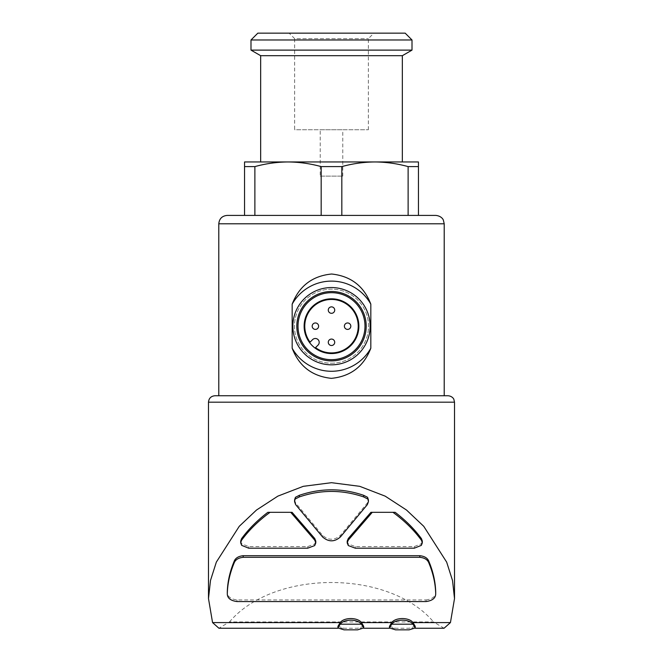 <?xml version="1.0" encoding="UTF-8"?>
<svg xmlns="http://www.w3.org/2000/svg" width="663" height="663" viewBox="0 0 663 663"><rect width="100%" height="100%" fill="white"/><g stroke="black" fill="none" stroke-linecap="round" stroke-linejoin="round"><path stroke-width="0.5" stroke-dasharray="3.31 2.49" d="M312.182 326.188A3.224 3.224 0 0 0 317.005 328.972A3.224 3.224 0 0 0 317.005 323.395A3.224 3.224 0 0 0 312.182 326.188M328.276 342.29A3.224 3.224 0 0 0 333.108 345.075A3.224 3.224 0 0 0 333.108 339.497A3.224 3.224 0 0 0 328.276 342.29M328.276 310.085A3.224 3.224 0 0 0 333.108 312.878A3.224 3.224 0 0 0 333.108 307.3A3.224 3.224 0 0 0 328.276 310.085M344.379 326.188A3.224 3.224 0 0 0 349.21 328.972A3.224 3.224 0 0 0 349.21 323.395A3.224 3.224 0 0 0 344.379 326.188M218.79 395.745L444.21 395.745L218.79 395.745M418.444 166.604L408.118 166.604C397.17 163.587 386.123 162.037 374.976 161.954L418.444 161.954L418.444 215.409L321.174 215.409L321.174 166.604C310.226 163.587 299.179 162.037 288.024 161.954L244.556 161.954L244.556 166.604L254.882 166.604L254.882 215.409L341.826 215.409L341.826 166.604L321.174 166.604M341.826 215.409L408.118 215.409L408.118 166.604M288.024 161.954L374.976 161.954L288.024 161.954C276.885 162.045 265.838 163.595 254.882 166.604M374.976 161.954C363.838 162.045 352.782 163.595 341.826 166.604M294.554 500.018L295.607 502.952L322.616 535.381C328.525 540.494 334.45 540.494 340.384 535.381L367.393 502.952L368.446 500.018M347.172 541.232L348.307 543.967L355.269 546.569L414.325 546.569L421.345 543.751L422.348 541.157M395.14 512.317L370.932 512.317M426.036 601.565L426.036 599.949L236.964 599.949C230.475 599.054 227.26 596.418 227.301 592.034M426.036 599.949C432.525 599.054 435.74 596.418 435.699 592.034M240.661 541.157L241.655 543.751L248.675 546.569L307.731 546.569L314.693 543.967L315.828 541.232M292.068 512.317L267.86 512.317M389.471 626.32L395.554 628.242L409.129 628.242L415.22 626.32M337.948 626.32L344.039 628.242L357.606 628.242L363.697 626.32M444.069 628.234L433.527 621.944L229.473 621.944L218.931 628.234M229.473 621.944C273.952 569.376 389.048 569.376 433.527 621.944M444.21 395.745L214.928 395.745M435.831 215.409L227.169 215.409M321.174 215.409L244.556 215.409L244.556 166.604M402.342 161.954L260.658 161.954M402.342 55.692L260.658 55.692M412.005 50.115L250.995 50.115M412.005 39.979L250.995 39.979M405.176 33.15L257.824 33.15M289.134 33.15L373.866 33.15L289.134 33.15L294.645 38.661L368.355 38.661L294.645 38.661L294.645 129.757L368.355 129.757L294.645 129.757M320.229 129.757L342.771 129.757L320.229 129.757L320.229 176.126L342.771 176.126L320.229 176.126M357.606 629.85L344.039 629.85M409.129 629.85L395.562 629.85M248.675 548.185L248.675 546.569M314.693 545.574L314.693 543.967M241.655 545.359L241.655 543.751M348.307 545.574L348.307 543.967M414.325 548.185L414.325 546.569M421.345 545.359L421.345 543.751M331.5 363.216A37.029 37.029 0 0 0 363.573 307.673A37.029 37.029 0 0 0 299.427 307.673A37.029 37.029 0 0 0 331.5 363.216A37.029 37.029 0 0 0 363.573 307.673A37.029 37.029 0 0 0 299.427 307.673A37.029 37.029 0 0 0 331.5 363.216M331.5 359.678A33.49 33.49 0 0 0 360.506 309.439A33.49 33.49 0 0 0 302.494 309.439A33.49 33.49 0 0 0 331.5 359.678A33.49 33.49 0 0 0 360.506 309.439A33.49 33.49 0 0 0 302.494 309.439A33.49 33.49 0 0 0 331.5 359.678A33.49 33.49 0 0 0 360.506 309.439A33.49 33.49 0 0 0 302.494 309.439A33.49 33.49 0 0 0 331.5 359.678M331.5 360.879A34.691 34.691 0 0 0 361.542 308.842A34.691 34.691 0 0 0 301.458 308.842A34.691 34.691 0 0 0 331.5 360.879M331.5 364.832A38.645 38.645 0 0 0 364.965 306.87A38.645 38.645 0 0 0 298.035 306.87A38.645 38.645 0 0 0 331.5 364.832M304.126 326.188A27.374 27.374 0 0 0 331.5 353.561A27.374 27.374 0 0 0 358.874 326.188A27.374 27.374 0 0 0 331.5 298.814A27.374 27.374 0 0 0 304.126 326.188M318.066 345.083L315.53 347.619A26.727 26.727 0 0 0 357.622 331.848A26.727 26.727 0 0 0 325.84 300.066A26.727 26.727 0 0 0 310.069 342.158L312.604 339.622A3.862 3.862 0 0 1 318.066 339.622A3.862 3.862 0 0 1 318.066 345.083M444.21 223.787L218.79 223.787M322.616 536.989L322.616 535.381M295.607 504.568L295.607 502.952M367.393 504.568L367.393 502.952M340.384 536.989L340.384 535.381M454.511 402.184L208.489 402.184M236.964 601.565L236.964 599.949M307.731 548.185L307.731 546.569M355.269 548.185L355.269 546.569M415.187 628.242L409.129 628.242M395.562 628.242L389.504 628.242M363.664 628.242L357.606 628.242M344.039 628.242L337.981 628.242M368.355 129.757L368.355 38.661L373.866 33.15M342.771 176.126L342.771 129.757M315.787 542.84L315.787 542.276M240.694 542.773L240.694 542.276M347.213 542.84L347.213 542.276M422.306 542.773L422.306 542.293M368.404 501.634L368.404 501.029M294.596 501.634L294.596 501.013"/><path stroke-width="0.99" d="M312.182 326.188A3.224 3.224 0 0 0 317.005 328.972A3.224 3.224 0 0 0 317.005 323.395A3.224 3.224 0 0 0 312.182 326.188M328.276 342.29A3.224 3.224 0 0 0 333.108 345.075A3.224 3.224 0 0 0 333.108 339.497A3.224 3.224 0 0 0 328.276 342.29M328.276 310.085A3.224 3.224 0 0 0 333.108 312.878A3.224 3.224 0 0 0 333.108 307.3A3.224 3.224 0 0 0 328.276 310.085M344.379 326.188A3.224 3.224 0 0 0 349.21 328.972A3.224 3.224 0 0 0 349.21 323.395A3.224 3.224 0 0 0 344.379 326.188M218.79 395.745L218.79 223.787C219.287 218.699 222.08 215.906 227.169 215.409L435.831 215.409C441.939 216.072 443.414 220.099 443.356 220.099L444.21 223.787L218.79 223.787M370.824 304.151C363.896 286.109 350.826 276.073 331.633 274.018C312.364 275.924 299.212 285.96 292.168 304.151L292.168 348.224C299.104 366.258 312.174 376.302 331.367 378.349C350.636 376.451 363.788 366.407 370.824 348.224L370.824 304.151A45.084 45.084 0 0 0 292.168 304.151M254.882 166.604L254.882 215.409L244.556 215.409L244.556 166.604L254.882 166.604C265.83 163.587 276.877 162.037 288.024 161.954L418.444 161.954L418.444 166.604L408.118 166.604L408.118 215.409L418.444 215.409L418.444 166.604M321.174 215.409L321.174 166.604L341.826 166.604C352.774 163.587 363.821 162.037 374.976 161.954C386.106 162.045 397.162 163.595 408.118 166.604M341.826 215.409L341.826 166.604M244.556 166.604L244.556 161.954L288.024 161.954C299.162 162.045 310.209 163.595 321.174 166.604M315.828 541.232L314.734 538.522L292.068 512.317L267.86 512.317C257.261 520.397 248.476 529.207 241.498 538.746L240.661 541.157M270.048 512.317C258.462 520.795 248.94 530.143 241.498 540.362L240.652 542.773L241.655 545.359L248.675 548.185L307.731 548.185L314.693 545.574L315.828 542.84L314.734 540.138L290.726 512.317M422.348 541.157L421.502 538.746C414.524 529.207 405.739 520.397 395.14 512.317L372.274 512.317L348.266 540.138L348.266 538.522L347.172 541.232M372.274 512.317L370.932 512.317L348.266 538.522M295.433 497.3L294.554 501.634L295.607 504.568L322.616 536.989C328.55 542.102 334.475 542.102 340.384 536.989L367.393 504.568L368.446 501.634L367.567 497.3L363.705 495.336C342.29 487.993 320.817 487.993 299.295 495.336L295.433 497.3L294.554 500.018M227.301 592.034L227.301 593.65C227.558 583.515 229.837 573.296 234.13 562.986C235.357 559.729 238.373 557.832 243.188 557.31L243.188 555.702C238.382 556.224 235.365 558.113 234.13 561.379C229.837 571.688 227.558 581.907 227.301 592.034L227.301 593.65C227.26 598.026 230.475 600.661 236.964 601.565L426.036 601.565C432.525 600.661 435.74 598.026 435.699 593.65L435.699 592.034C435.434 581.907 433.163 571.688 428.87 561.379C427.643 558.113 424.627 556.224 419.812 555.702L243.188 555.702M412.974 622.582C409.154 617.236 395.587 617.203 391.717 622.582L361.451 622.582C357.639 617.228 344.039 617.212 340.194 622.582L212.558 622.582L208.489 598.565L210.494 580.44L216.337 562.116L239.26 526.306L256.482 510.046L277.88 496.123L303.289 486.327L331.5 482.689L359.727 486.327L385.195 496.156L406.51 510.038L423.748 526.314L446.671 562.141L452.531 580.556L454.511 598.573L450.442 622.582L412.974 622.582L415.22 626.32L415.22 627.927L409.129 629.85L395.562 629.85L389.471 627.927L391.717 624.198C395.538 618.844 409.096 618.811 412.974 624.198L415.22 627.927M368.446 500.018L367.567 497.3M391.717 622.582L389.471 626.32L389.463 627.927M340.194 622.582L337.948 626.32M363.697 627.927L357.606 629.85L344.039 629.85L337.948 627.927L340.194 624.198C344.014 618.844 357.581 618.811 361.451 624.198L363.697 627.927L363.705 626.32L361.451 622.582M337.981 628.242L218.931 628.242L212.558 622.582M450.442 622.582L444.069 628.234L415.187 628.242M208.489 598.565L208.489 402.184C208.87 398.272 211.016 396.126 214.928 395.745L448.072 395.745L444.21 395.745L444.21 223.787M374.976 161.954L402.342 161.954L402.342 55.692L260.658 55.692L260.658 161.954L288.024 161.954M250.995 50.115L412.005 50.115L412.005 39.979L250.995 39.979L250.995 50.115L260.658 55.692M250.995 39.979L257.824 33.15L405.176 33.15L412.005 39.979M361.451 624.198L340.194 624.198M412.974 624.198L391.717 624.198M243.188 557.31L419.812 557.31C424.618 557.832 427.635 559.721 428.87 562.986C433.163 573.296 435.434 583.515 435.699 593.65L435.699 592.034M392.952 512.317C404.538 520.795 414.06 530.143 421.502 540.362L422.339 542.773L421.345 545.359L414.325 548.185L355.269 548.185L348.307 545.574L347.172 542.84L348.266 540.138M295.433 498.907L299.295 496.943C320.71 489.601 342.183 489.601 363.705 496.943L363.705 495.336M363.705 496.943L367.567 498.907M299.295 496.943L299.295 495.336M292.168 348.224A45.084 45.084 0 0 0 370.824 348.224M331.5 364.832A38.645 38.645 0 0 0 364.965 306.87A38.645 38.645 0 0 0 298.035 306.87A38.645 38.645 0 0 0 331.5 364.832M331.5 360.879A34.691 34.691 0 0 0 361.542 308.842A34.691 34.691 0 0 0 301.458 308.842A34.691 34.691 0 0 0 331.5 360.879M331.5 359.678A33.49 33.49 0 0 0 360.506 309.439A33.49 33.49 0 0 0 302.494 309.439A33.49 33.49 0 0 0 331.5 359.678M331.5 298.814A27.374 27.374 0 0 1 355.202 339.87A27.374 27.374 0 0 1 307.798 339.87A27.374 27.374 0 0 1 331.5 298.814M318.066 345.083L315.53 347.619A26.727 26.727 0 0 0 357.622 331.848A26.727 26.727 0 0 0 325.84 300.066A26.727 26.727 0 0 0 310.069 342.158L312.604 339.622A3.862 3.862 0 0 1 318.066 339.622A3.862 3.862 0 0 1 318.066 345.083M314.734 540.138L314.734 538.522M208.489 402.184L454.511 402.184L453.857 399.35C453.989 399.433 452.63 396.151 448.072 395.745M428.87 562.986L428.87 561.379M419.812 557.31L419.812 555.702M234.13 562.986L234.13 561.379M241.498 540.362L241.498 538.746M421.502 540.362L421.502 538.746M389.504 628.242L363.664 628.242M454.511 598.573L454.511 402.184M402.342 55.692L412.005 50.115M337.939 627.927L337.939 626.32M315.787 542.276L315.787 541.232M240.694 542.276L240.694 541.157M347.213 542.276L347.213 541.232M422.306 542.293L422.306 541.157M368.404 501.029L368.404 500.018M294.596 501.013L294.596 500.018"/></g></svg>
